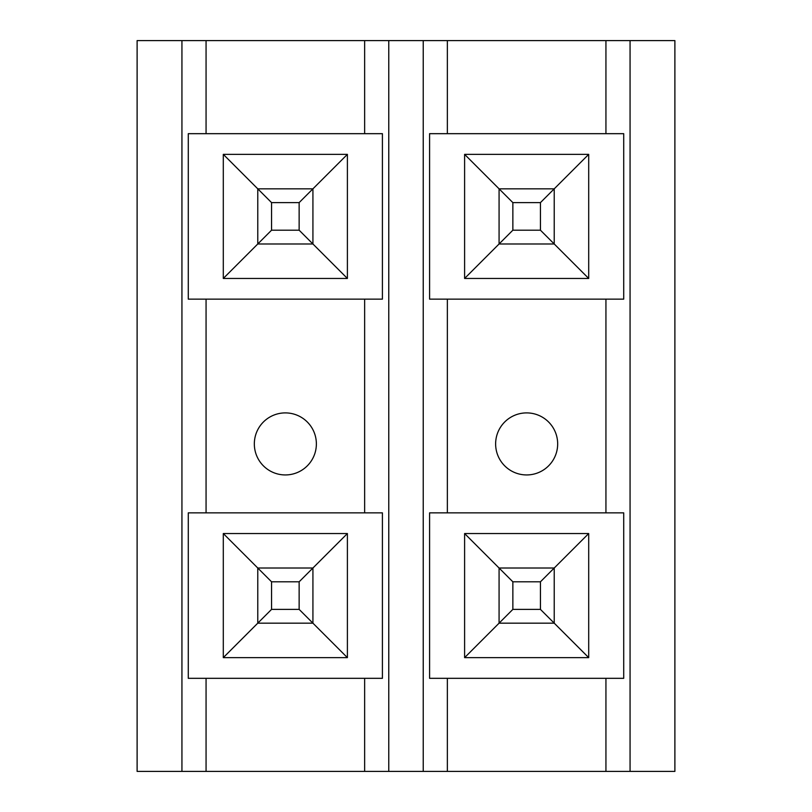 <?xml version="1.0" encoding="UTF-8"?>
<svg xmlns="http://www.w3.org/2000/svg" width="812" height="812" viewBox="0 0 812 812"><rect width="100%" height="100%" fill="white"/><g stroke="black" fill="none" stroke-linecap="round" stroke-linejoin="round"><path stroke-width="1.22" d="M630.061 771.4L674.884 771.4L674.884 40.6L630.061 40.6L630.061 771.4L423.235 771.4L423.235 40.6L605.935 40.6L605.935 133.675M557.671 443.92A31.029 31.029 0 0 1 511.134 470.787A31.029 31.029 0 0 1 511.134 417.053A31.029 31.029 0 0 1 557.671 443.92M512.859 230.192L540.437 230.192L540.437 202.614L512.859 202.614L512.859 230.192L499.075 243.986L499.075 188.831L554.231 188.831L588.7 154.361L588.7 278.455L554.231 243.986L499.075 243.986L464.606 278.455L464.606 154.361L588.7 154.361M512.859 202.614L464.606 154.361M588.7 278.455L464.606 278.455M512.859 609.386L540.437 609.386L540.437 581.808L512.859 581.808L512.859 609.386L499.075 623.169L499.075 568.014L554.231 568.014L588.7 533.545L588.7 657.639L554.231 623.169L499.075 623.169L464.606 657.639L464.606 533.545L588.7 533.545M512.859 581.808L464.606 533.545M588.7 657.639L464.606 657.639M623.717 133.675L429.589 133.675L429.589 299.141L623.717 299.141L623.717 133.675M447.361 133.675L447.361 40.6M429.589 678.324L623.717 678.324L623.717 512.859L429.589 512.859L429.589 678.324M447.361 512.859L447.361 299.141M605.935 512.859L605.935 299.141M447.361 678.324L447.361 771.4M605.935 678.324L605.935 771.4M630.061 40.6L605.935 40.6M423.235 40.6L388.765 40.6L388.765 771.4L423.235 771.4M181.939 771.4L137.116 771.4L137.116 40.6L181.939 40.6L181.939 771.4L388.765 771.4M388.765 40.6L181.939 40.6M188.282 512.859L382.411 512.859L382.411 678.324L188.282 678.324L188.282 512.859M206.065 678.324L206.065 771.4M206.065 512.859L206.065 299.141M188.282 299.141L188.282 133.675L382.411 133.675L382.411 299.141L188.282 299.141M206.065 133.675L206.065 40.6M364.639 678.324L364.639 771.4M364.639 133.675L364.639 40.6M364.639 512.859L364.639 299.141M316.375 443.92A31.029 31.029 0 0 1 269.838 470.787A31.029 31.029 0 0 1 269.838 417.053A31.029 31.029 0 0 1 316.375 443.92M223.3 533.545L347.394 533.545L347.394 657.639L223.3 657.639L223.3 533.545L257.769 568.014L312.924 568.014L347.394 533.545M223.3 154.361L347.394 154.361L347.394 278.455L223.3 278.455L223.3 154.361L257.769 188.831L312.924 188.831L347.394 154.361M347.394 278.455L312.924 243.986L257.769 243.986L223.3 278.455M347.394 657.639L312.924 623.169L257.769 623.169L223.3 657.639M299.141 609.386L299.141 581.808L271.563 581.808L271.563 609.386L299.141 609.386L312.924 623.169L312.924 568.014L299.141 581.808M271.563 609.386L257.769 623.169L257.769 568.014L271.563 581.808M540.437 581.808L554.231 568.014L554.231 623.169L540.437 609.386M540.437 202.614L554.231 188.831L554.231 243.986L540.437 230.192M299.141 202.614L271.563 202.614L271.563 230.192L299.141 230.192L299.141 202.614L312.924 188.831L312.924 243.986L299.141 230.192M271.563 230.192L257.769 243.986L257.769 188.831L271.563 202.614"/></g></svg>
